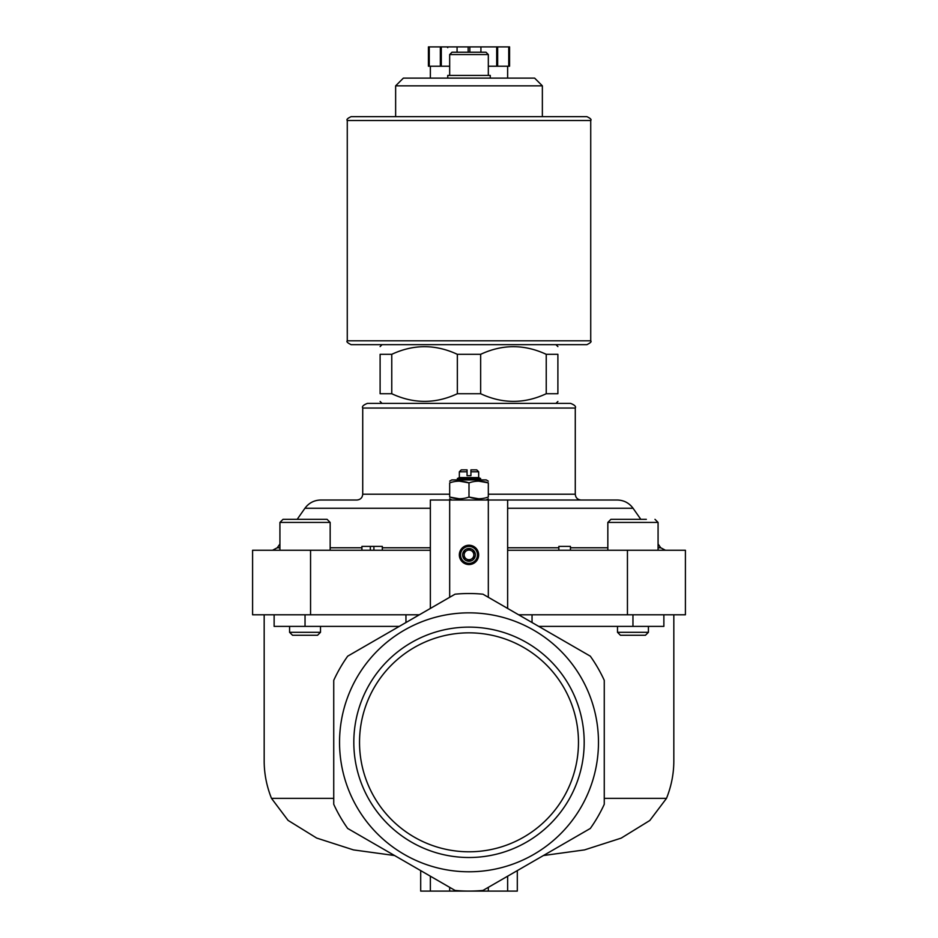 <?xml version="1.0" encoding="UTF-8"?>
<svg xmlns="http://www.w3.org/2000/svg" width="938" height="938" viewBox="0 0 938 938"><rect width="100%" height="100%" fill="white"/><g stroke="black" fill="none" stroke-linecap="round" stroke-linejoin="round"><path stroke-width="1.41" d="M507.646 550.254L685.408 550.254L685.408 614.789L518.632 614.789M310.56 550.254L310.56 614.789L252.592 614.789L252.592 550.254L430.354 550.254M459.339 554.886A9.661 9.661 0 0 1 473.831 546.526A9.661 9.661 0 0 1 473.831 563.257A9.661 9.661 0 0 1 459.339 554.886M455.047 594.188A148.779 148.779 0 0 1 482.953 594.188L590.307 656.166A148.779 148.779 0 0 1 604.26 680.331L604.26 804.3A148.779 148.779 0 0 1 590.307 828.465L482.976 890.432A148.767 148.767 0 0 1 455.024 890.432L347.693 828.465A148.779 148.779 0 0 1 333.74 804.3L333.74 680.331A148.779 148.779 0 0 1 347.693 656.166L455.047 594.188L430.354 608.445L430.354 500.013L617.227 500.013C623.852 500.189 629.128 502.932 633.056 508.255L507.646 508.255M459.339 471.802L467.065 471.802L467.065 469.868L461.273 469.868L459.339 471.802L459.339 477.594L457.404 478.497L457.404 479.916M478.661 471.802L470.935 471.802L470.935 469.868L476.727 469.868L478.661 471.802L478.661 477.594L459.339 477.594M470.935 471.802L470.935 475.672L467.065 475.672L467.065 471.802M391.767 354.318C413.588 344.152 435.443 344.152 457.345 354.318L480.655 354.318L480.655 393.737L457.345 393.737C435.525 403.915 413.67 403.915 391.767 393.737L391.767 354.318L380.113 354.318L380.113 393.737C380.113 403.903 380.113 403.903 380.113 393.737L391.767 393.737L393.55 394.523M480.655 354.318C502.475 344.152 524.33 344.152 546.233 354.318L557.887 354.318C557.887 344.152 557.887 344.152 557.887 354.318L557.887 393.737L546.233 393.737C524.412 403.915 502.557 403.915 480.655 393.737L482.425 394.523M544.486 353.544L546.233 354.318L546.233 393.737M455.575 353.532L457.345 354.318L457.345 393.737M405.955 614.789L405.955 622.539M333.74 798.355L271.492 798.355C266.638 786.15 264.199 773.721 264.176 761.07L264.176 614.789M310.56 614.789L419.368 614.789M271.492 798.355L288.072 820.387L316.669 838.056L353.45 849.898L394.605 855.538M339.544 742.321A129.456 129.456 0 0 1 533.734 630.195A129.456 129.456 0 0 1 533.734 854.436A129.456 129.456 0 0 1 339.544 742.321M673.824 614.789L673.824 761.07C673.801 773.721 671.362 786.15 666.508 798.355L604.26 798.355M532.045 614.789L532.045 622.539M543.395 855.538L584.526 849.898L621.179 838.126L649.811 820.492L666.508 798.355M353.814 742.321A115.186 115.186 0 0 1 469 627.123A115.186 115.186 0 0 1 584.186 742.321A115.186 115.186 0 0 1 469 857.508A115.186 115.186 0 0 1 353.814 742.321M420.693 870.605L420.693 891.1L507.646 891.1L507.646 876.186L482.976 890.432M507.646 891.1L517.307 891.1L517.307 870.605M430.354 891.1L430.354 876.186M274.131 614.789L274.131 626.385L399.295 626.385M538.705 626.385L663.87 626.385L663.87 614.789M449.677 494.22L362.725 494.22C362.385 497.738 360.45 499.673 356.932 500.013L320.773 500.013C314.148 500.189 308.872 502.932 304.944 508.255L297.182 519.335M557.887 401.464L555.953 403.399L570.632 403.399L367.368 403.399C363.334 405.005 361.787 406.553 362.725 408.042L362.725 494.22M507.646 608.445L507.646 500.013M449.677 54.556L488.323 54.556L486.001 52.235L451.999 52.235L449.677 54.556L449.677 75.415M490.257 78.124L490.257 75.415L447.743 75.415L447.743 78.124M395.637 85.85L542.363 85.85L534.637 78.124L403.363 78.124L395.637 85.85L395.637 116.652L586.871 116.652L351.129 116.652C347.564 118.305 346.274 119.595 347.271 120.521L347.271 340.799C346.239 341.643 347.529 342.921 351.129 344.656L586.871 344.656C590.471 342.921 591.761 341.643 590.729 340.799L347.271 340.799M380.113 354.318C380.113 344.152 380.113 344.152 380.113 354.318C380.113 344.152 380.113 344.152 380.113 354.318M557.887 393.737C557.887 403.903 557.887 403.903 557.887 393.737C557.887 403.903 557.887 403.903 557.887 393.737M469 851.786A109.476 109.476 0 0 0 563.808 687.577A109.476 109.476 0 0 0 374.192 687.577A109.476 109.476 0 0 0 469 851.786M646.341 519.335L610.931 519.335L607.836 522.431L658.077 522.431L654.982 519.335L658.077 522.431L658.077 550.254M648.416 632.306L645.45 635.272L620.464 635.272L617.497 632.306L648.416 632.306L648.416 626.385M279.923 550.254L279.923 522.431L283.018 519.335L298.354 519.335M305.038 519.335L327.069 519.335L330.164 522.431L279.923 522.431L283.018 519.335L305.038 519.335M320.503 632.306L317.536 635.272L292.55 635.272L289.584 632.306L320.503 632.306L320.503 626.385M459.339 481.147L469 482.871L469 497.058C462.575 499.321 456.138 499.321 449.677 497.058L449.677 482.871C449.677 480.608 449.677 480.608 449.677 482.871C456.103 480.608 462.54 480.608 469 482.871C475.425 480.608 481.862 480.608 488.323 482.871C488.323 480.608 488.323 480.608 488.323 482.871L488.323 497.058C488.323 499.321 488.323 499.321 488.323 497.058C481.898 499.321 475.46 499.321 469 497.058L478.661 498.781M449.677 497.058C449.677 499.321 449.677 499.321 449.677 497.058L459.339 498.781M488.323 482.871L478.661 481.147M478.661 477.594L480.596 478.497L457.404 478.497M488.323 481.147L486.201 479.916L451.799 479.916L449.677 481.147M460.535 554.886A8.465 8.465 0 0 1 473.233 547.558A8.465 8.465 0 0 1 473.233 562.214A8.465 8.465 0 0 1 460.535 554.886M462.622 554.886A6.378 6.378 0 0 1 472.189 549.363A6.378 6.378 0 0 1 472.189 560.408A6.378 6.378 0 0 1 462.622 554.886M464.169 552.095L464.169 557.676L469 560.467L473.831 557.676L473.831 552.095L469 549.316L464.169 552.095M471.415 550.7A4.831 4.831 0 0 1 471.415 559.071A4.831 4.831 0 0 1 464.169 554.886A4.831 4.831 0 0 1 471.415 550.7M570.445 550.254L570.445 546.385L558.849 546.385L558.849 550.254M370.334 550.254L370.334 546.385L361.916 546.385L361.916 550.254M370.334 546.385L373.899 546.385L373.899 550.254M373.899 546.385L382.317 546.385L382.317 550.254M429.264 46.9L429.264 66.223L428.42 66.223L428.42 46.9L509.58 46.9L509.58 66.223L508.736 66.223L508.736 46.9M469.844 52.235L469.844 46.9M468.156 52.235L468.156 46.9M488.323 66.223L508.736 66.223M429.264 66.223L449.677 66.223M507.646 78.124L507.646 66.223M440.344 66.223L440.344 46.9M441.306 66.223L441.306 46.9M457.076 52.235L457.076 46.9M480.924 52.235L480.924 46.9M496.694 66.223L496.694 46.9M497.656 66.223L497.656 46.9M488.323 597.295L488.323 500.013M449.677 597.295L449.677 500.013M449.677 891.1L449.677 887.348M488.323 891.1L488.323 887.348M305.038 626.385L305.038 614.789M632.962 626.385L632.962 614.789M627.44 550.254L627.44 614.789M430.354 508.255L304.944 508.255M430.354 547.78L382.317 547.78M361.916 547.78L330.164 547.78M279.923 547.78L277.261 547.78L272.512 550.254M658.077 543.981L660.739 547.78L658.077 547.78M607.836 547.78L570.445 547.78M558.849 547.78L507.646 547.78M570.632 403.399C574.666 405.005 576.213 406.553 575.275 408.042L362.725 408.042M575.275 408.042L575.275 494.22L488.323 494.22M590.729 340.799L590.729 120.521L347.271 120.521M279.923 543.981L277.261 547.78M633.056 508.255L640.818 519.335M660.739 547.78L665.488 550.254M575.275 494.22C575.615 497.738 577.55 499.673 581.068 500.013M488.323 54.556L488.323 75.415M542.363 85.85L542.363 116.652M382.047 344.656L380.113 346.591M555.953 344.656L557.887 346.591M382.047 403.399L380.113 401.464M607.836 550.254L607.836 522.431M617.497 632.306L617.497 626.385M330.164 550.254L330.164 522.431M289.584 632.306L289.584 626.385M486.201 500.013L488.323 498.781M451.799 500.013L449.677 498.781M480.596 478.497L480.596 479.916M590.729 120.521C591.726 119.595 590.436 118.305 586.871 116.652M447.743 47.674L446.969 46.9M430.354 78.124L430.354 66.223"/></g></svg>
